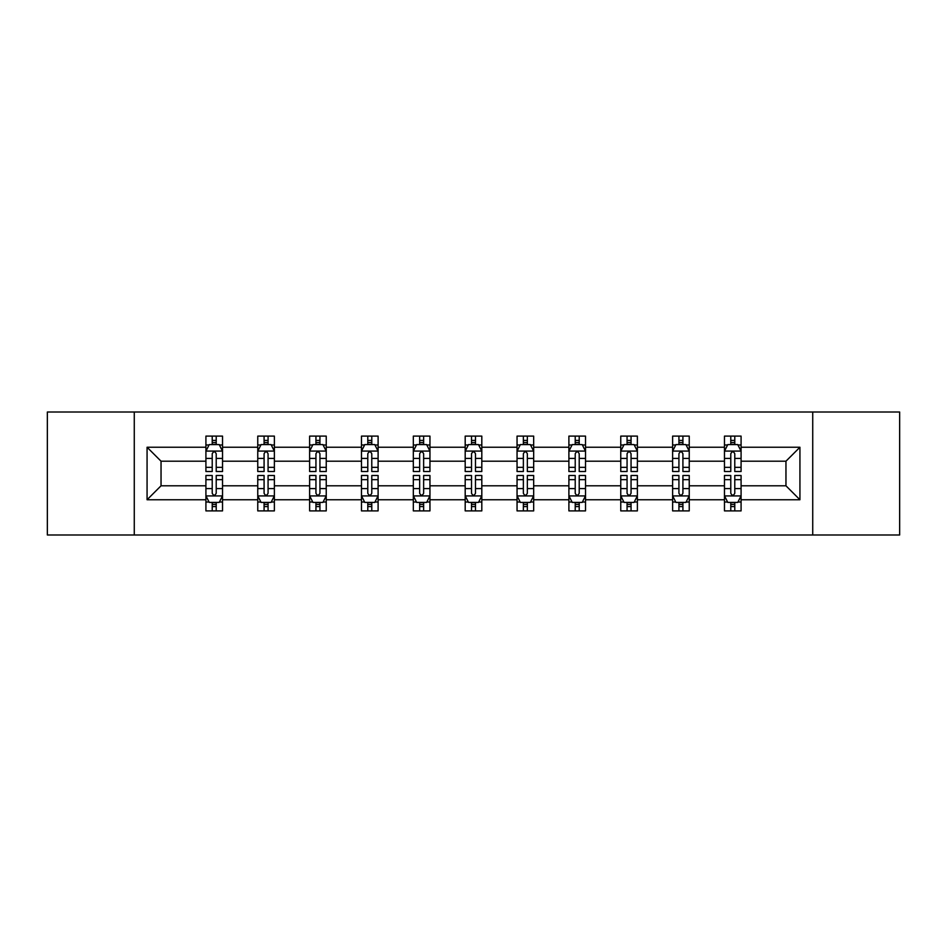 <?xml version="1.0" encoding="UTF-8"?>
<svg xmlns="http://www.w3.org/2000/svg" width="947" height="947" viewBox="0 0 947 947"><rect width="100%" height="100%" fill="white"/><g stroke="black" fill="none" stroke-linecap="round" stroke-linejoin="round"><path stroke-width="1.42" d="M812.727 412.004L47.35 412.004L47.35 534.996L899.65 534.996L899.65 412.004L812.727 412.004L812.727 534.996M741.087 499.756L741.087 485.799L785.963 485.799L799.931 499.756L741.087 499.756L741.087 510.895L734.777 510.895L734.777 502.419M134.273 534.996L134.273 412.004M724.467 499.756L689.238 499.756L689.238 485.799L724.467 485.799L724.467 510.895L741.087 510.895L741.087 502.017L737.962 502.017M689.238 499.756L689.238 510.895L682.917 510.895L682.917 502.419M672.619 499.756L637.378 499.756L637.378 485.799L672.619 485.799L672.619 510.895L689.238 510.895L689.238 502.017L686.113 502.017M637.378 499.756L637.378 510.895L631.057 510.895L631.057 502.419M620.759 499.756L585.518 499.756L585.518 485.799L620.759 485.799L620.759 510.895L637.378 510.895L637.378 502.017L634.253 502.017M585.518 499.756L585.518 510.895L579.209 510.895L579.209 502.419M568.898 499.756L533.67 499.756L533.67 485.799L568.898 485.799L568.898 510.895L585.518 510.895L585.518 502.017L582.393 502.017M533.67 499.756L533.67 510.895L527.349 510.895L527.349 502.419M517.05 499.756L481.81 499.756L481.81 485.799L517.05 485.799L517.05 510.895L533.67 510.895L533.67 502.017L530.545 502.017M481.81 499.756L481.81 510.895L475.489 510.895L475.489 502.419M465.19 499.756L429.95 499.756L429.95 485.799L465.19 485.799L465.19 510.895L481.81 510.895L481.81 502.017L478.685 502.017M429.95 499.756L429.95 510.895L423.64 510.895L423.64 502.419M413.33 499.756L378.102 499.756L378.102 485.799L413.33 485.799L413.33 510.895L429.95 510.895L429.95 502.017L426.825 502.017M378.102 499.756L378.102 510.895L371.78 510.895L371.78 502.419M361.482 499.756L326.242 499.756L326.242 485.799L361.482 485.799L361.482 510.895L378.102 510.895L378.102 502.017L374.976 502.017M326.242 499.756L326.242 510.895L319.932 510.895L319.932 502.419M309.622 499.756L274.381 499.756L274.381 485.799L309.622 485.799L309.622 510.895L326.242 510.895L326.242 502.017L323.116 502.017M274.381 499.756L274.381 510.895L268.072 510.895L268.072 502.419M257.762 499.756L222.533 499.756L222.533 485.799L257.762 485.799L257.762 510.895L274.381 510.895L274.381 502.017L271.256 502.017M222.533 499.756L222.533 510.895L216.212 510.895L216.212 502.419M205.913 499.756L147.069 499.756L147.069 447.244L205.913 447.244L205.913 461.201L161.037 461.201L161.037 485.799L205.913 485.799L205.913 510.895L222.533 510.895L222.533 502.017L219.408 502.017M209.038 444.983L205.913 444.983L205.913 436.105L205.913 447.244M212.223 444.581L212.223 436.105L205.913 436.105L222.533 436.105L222.533 447.244L257.762 447.244L257.762 436.105L274.381 436.105L274.381 447.244L309.622 447.244L309.622 436.105L326.242 436.105L326.242 447.244L361.482 447.244L361.482 436.105L378.102 436.105L378.102 447.244L413.33 447.244L413.33 436.105L429.95 436.105L429.95 447.244L465.19 447.244L465.19 436.105L481.81 436.105L481.81 447.244L517.05 447.244L517.05 436.105L533.67 436.105L533.67 447.244L568.898 447.244L568.898 436.105L585.518 436.105L585.518 447.244L620.759 447.244L620.759 436.105L637.378 436.105L637.378 447.244L672.619 447.244L672.619 436.105L689.238 436.105L689.238 447.244L724.467 447.244L724.467 436.105L741.087 436.105L741.087 447.244L799.931 447.244L799.931 499.756M724.467 447.244L724.467 461.201L689.238 461.201L689.238 447.244M672.619 447.244L672.619 461.201L637.378 461.201L637.378 447.244M620.759 447.244L620.759 461.201L585.518 461.201L585.518 447.244M568.898 447.244L568.898 461.201L533.67 461.201L533.67 447.244M517.05 447.244L517.05 461.201L481.81 461.201L481.81 447.244M465.19 447.244L465.19 461.201L429.95 461.201L429.95 447.244M413.33 447.244L413.33 461.201L378.102 461.201L378.102 447.244M361.482 447.244L361.482 461.201L326.242 461.201L326.242 447.244M309.622 447.244L309.622 461.201L274.381 461.201L274.381 447.244M257.762 447.244L257.762 461.201L222.533 461.201L222.533 447.244M147.069 447.244L161.037 461.201M785.963 485.799L785.963 461.201L741.087 461.201L741.087 447.244M730.788 444.415L734.777 444.415M678.928 444.415L682.917 444.415M627.068 444.415L631.057 444.415M575.22 444.415L579.209 444.415M523.36 444.415L527.349 444.415M471.511 444.415L475.489 444.415M419.651 444.415L423.64 444.415M367.791 444.415L371.78 444.415M315.943 444.415L319.932 444.415M264.083 444.415L268.072 444.415M212.223 444.415L216.212 444.415M212.223 502.585L216.212 502.585M264.083 502.585L268.072 502.585M315.943 502.585L319.932 502.585M367.791 502.585L371.78 502.585M419.651 502.585L423.64 502.585M471.511 502.585L475.489 502.585M523.36 502.585L527.349 502.585M575.22 502.585L579.209 502.585M627.068 502.585L631.057 502.585M678.928 502.585L682.917 502.585M730.788 502.585L734.777 502.585M161.037 485.799L147.069 499.756M799.931 447.244L785.963 461.201M216.212 440.426L212.223 440.426M205.913 467.333L205.913 471.511L212.223 471.511L212.223 467.333L205.913 467.333L205.913 461.201M222.533 461.201L222.533 471.511L216.212 471.511L216.212 453.72C214.886 451.163 213.56 451.163 212.223 453.72L212.223 467.333M219.408 444.983L222.533 444.983L222.533 436.105L216.212 436.105L216.212 444.581M222.533 451.234L219.207 444.581L209.24 444.581L205.913 451.234M212.223 506.574L216.212 506.574M222.533 479.667L222.533 475.489L216.212 475.489L216.212 479.667L222.533 479.667L222.533 485.799M205.913 485.799L205.913 475.489L212.223 475.489L212.223 493.28C213.549 495.837 214.886 495.837 216.212 493.28L216.212 479.667M209.038 502.017L205.913 502.017L205.913 510.895L212.223 510.895L212.223 502.419M205.913 495.766L209.24 502.419L219.207 502.419L222.533 495.766M268.072 440.426L264.083 440.426M260.887 444.983L257.762 444.983L257.762 436.105L264.083 436.105L264.083 444.581M257.762 467.333L257.762 471.511L264.083 471.511L264.083 467.333L257.762 467.333L257.762 461.201M274.381 461.201L274.381 471.511L268.072 471.511L268.072 453.72C266.746 451.163 265.409 451.163 264.083 453.72L264.083 467.333M271.256 444.983L274.381 444.983L274.381 436.105L268.072 436.105L268.072 444.581M274.381 451.234L271.067 444.581L261.088 444.581L257.762 451.234M319.932 440.426L315.943 440.426M312.747 444.983L309.622 444.983L309.622 436.105L315.943 436.105L315.943 444.581M309.622 467.333L309.622 471.511L315.943 471.511L315.943 467.333L309.622 467.333L309.622 461.201M326.242 461.201L326.242 471.511L319.932 471.511L319.932 453.72C318.594 451.163 317.269 451.163 315.943 453.72L315.943 467.333M323.116 444.983L326.242 444.983L326.242 436.105L319.932 436.105L319.932 444.581M326.242 451.234L322.915 444.581L312.948 444.581L309.622 451.234M264.083 506.574L268.072 506.574M274.381 479.667L274.381 475.489L268.072 475.489L268.072 479.667L274.381 479.667L274.381 485.799M257.762 485.799L257.762 475.489L264.083 475.489L264.083 493.28C265.409 495.837 266.734 495.837 268.072 493.28L268.072 479.667M260.887 502.017L257.762 502.017L257.762 510.895L264.083 510.895L264.083 502.419M257.762 495.766L261.088 502.419L271.067 502.419L274.381 495.766M315.943 506.574L319.932 506.574M326.242 479.667L326.242 475.489L319.932 475.489L319.932 479.667L326.242 479.667L326.242 485.799M309.622 485.799L309.622 475.489L315.943 475.489L315.943 493.28C317.269 495.837 318.594 495.837 319.932 493.28L319.932 479.667M312.747 502.017L309.622 502.017L309.622 510.895L315.943 510.895L315.943 502.419M309.622 495.766L312.948 502.419L322.915 502.419L326.242 495.766M371.78 440.426L367.791 440.426M364.607 444.983L361.482 444.983L361.482 436.105L367.791 436.105L367.791 444.581M361.482 467.333L361.482 471.511L367.791 471.511L367.791 467.333L361.482 467.333L361.482 461.201M378.102 461.201L378.102 471.511L371.78 471.511L371.78 453.72C370.455 451.163 369.129 451.163 367.791 453.72L367.791 467.333M374.976 444.983L378.102 444.983L378.102 436.105L371.78 436.105L371.78 444.581M378.102 451.234L374.775 444.581L364.796 444.581L361.482 451.234M367.791 506.574L371.78 506.574M378.102 479.667L378.102 475.489L371.78 475.489L371.78 479.667L378.102 479.667L378.102 485.799M361.482 485.799L361.482 475.489L367.791 475.489L367.791 493.28C369.117 495.837 370.455 495.837 371.78 493.28L371.78 479.667M364.607 502.017L361.482 502.017L361.482 510.895L367.791 510.895L367.791 502.419M361.482 495.766L364.796 502.419L374.775 502.419L378.102 495.766M423.64 440.426L419.651 440.426M416.455 444.983L413.33 444.983L413.33 436.105L419.651 436.105L419.651 444.581M413.33 467.333L413.33 471.511L419.651 471.511L419.651 467.333L413.33 467.333L413.33 461.201M429.95 461.201L429.95 471.511L423.64 471.511L423.64 453.72C422.315 451.163 420.977 451.163 419.651 453.72L419.651 467.333M426.825 444.983L429.95 444.983L429.95 436.105L423.64 436.105L423.64 444.581M429.95 451.234L426.635 444.581L416.656 444.581L413.33 451.234M419.651 506.574L423.64 506.574M429.95 479.667L429.95 475.489L423.64 475.489L423.64 479.667L429.95 479.667L429.95 485.799M413.33 485.799L413.33 475.489L419.651 475.489L419.651 493.28C420.977 495.837 422.303 495.837 423.64 493.28L423.64 479.667M416.455 502.017L413.33 502.017L413.33 510.895L419.651 510.895L419.651 502.419M413.33 495.766L416.656 502.419L426.635 502.419L429.95 495.766M475.489 440.426L471.511 440.426M468.315 444.983L465.19 444.983L465.19 436.105L471.511 436.105L471.511 444.581M465.19 467.333L465.19 471.511L471.511 471.511L471.511 467.333L465.19 467.333L465.19 461.201M481.81 461.201L481.81 471.511L475.489 471.511L475.489 453.72C474.163 451.163 472.837 451.163 471.511 453.72L471.511 467.333M478.685 444.983L481.81 444.983L481.81 436.105L475.489 436.105L475.489 444.581M481.81 451.234L478.484 444.581L468.516 444.581L465.19 451.234M471.511 506.574L475.489 506.574M481.81 479.667L481.81 475.489L475.489 475.489L475.489 479.667L481.81 479.667L481.81 485.799M465.19 485.799L465.19 475.489L471.511 475.489L471.511 493.28C472.837 495.837 474.163 495.837 475.489 493.28L475.489 479.667M468.315 502.017L465.19 502.017L465.19 510.895L471.511 510.895L471.511 502.419M465.19 495.766L468.516 502.419L478.484 502.419L481.81 495.766M527.349 440.426L523.36 440.426M520.175 444.983L517.05 444.983L517.05 436.105L523.36 436.105L523.36 444.581M517.05 467.333L517.05 471.511L523.36 471.511L523.36 467.333L517.05 467.333L517.05 461.201M533.67 461.201L533.67 471.511L527.349 471.511L527.349 453.72C526.023 451.163 524.697 451.163 523.36 453.72L523.36 467.333M530.545 444.983L533.67 444.983L533.67 436.105L527.349 436.105L527.349 444.581M533.67 451.234L530.344 444.581L520.365 444.581L517.05 451.234M523.36 506.574L527.349 506.574M533.67 479.667L533.67 475.489L527.349 475.489L527.349 479.667L533.67 479.667L533.67 485.799M517.05 485.799L517.05 475.489L523.36 475.489L523.36 493.28C524.685 495.837 526.023 495.837 527.349 493.28L527.349 479.667M520.175 502.017L517.05 502.017L517.05 510.895L523.36 510.895L523.36 502.419M517.05 495.766L520.365 502.419L530.344 502.419L533.67 495.766M579.209 440.426L575.22 440.426M572.024 444.983L568.898 444.983L568.898 436.105L575.22 436.105L575.22 444.581M568.898 467.333L568.898 471.511L575.22 471.511L575.22 467.333L568.898 467.333L568.898 461.201M585.518 461.201L585.518 471.511L579.209 471.511L579.209 453.72C577.883 451.163 576.545 451.163 575.22 453.72L575.22 467.333M582.393 444.983L585.518 444.983L585.518 436.105L579.209 436.105L579.209 444.581M585.518 451.234L582.204 444.581L572.225 444.581L568.898 451.234M575.22 506.574L579.209 506.574M585.518 479.667L585.518 475.489L579.209 475.489L579.209 479.667L585.518 479.667L585.518 485.799M568.898 485.799L568.898 475.489L575.22 475.489L575.22 493.28C576.545 495.837 577.871 495.837 579.209 493.28L579.209 479.667M572.024 502.017L568.898 502.017L568.898 510.895L575.22 510.895L575.22 502.419M568.898 495.766L572.225 502.419L582.204 502.419L585.518 495.766M631.057 440.426L627.068 440.426M623.884 444.983L620.759 444.983L620.759 436.105L627.068 436.105L627.068 444.581M620.759 467.333L620.759 471.511L627.068 471.511L627.068 467.333L620.759 467.333L620.759 461.201M637.378 461.201L637.378 471.511L631.057 471.511L631.057 453.72C629.731 451.163 628.406 451.163 627.068 453.72L627.068 467.333M634.253 444.983L637.378 444.983L637.378 436.105L631.057 436.105L631.057 444.581M637.378 451.234L634.052 444.581L624.085 444.581L620.759 451.234M627.068 506.574L631.057 506.574M637.378 479.667L637.378 475.489L631.057 475.489L631.057 479.667L637.378 479.667L637.378 485.799M620.759 485.799L620.759 475.489L627.068 475.489L627.068 493.28C628.406 495.837 629.731 495.837 631.057 493.28L631.057 479.667M623.884 502.017L620.759 502.017L620.759 510.895L627.068 510.895L627.068 502.419M620.759 495.766L624.085 502.419L634.052 502.419L637.378 495.766M682.917 440.426L678.928 440.426M675.744 444.983L672.619 444.983L672.619 436.105L678.928 436.105L678.928 444.581M672.619 467.333L672.619 471.511L678.928 471.511L678.928 467.333L672.619 467.333L672.619 461.201M689.238 461.201L689.238 471.511L682.917 471.511L682.917 453.72C681.591 451.163 680.266 451.163 678.928 453.72L678.928 467.333M686.113 444.983L689.238 444.983L689.238 436.105L682.917 436.105L682.917 444.581M689.238 451.234L685.912 444.581L675.933 444.581L672.619 451.234M678.928 506.574L682.917 506.574M689.238 479.667L689.238 475.489L682.917 475.489L682.917 479.667L689.238 479.667L689.238 485.799M672.619 485.799L672.619 475.489L678.928 475.489L678.928 493.28C680.254 495.837 681.591 495.837 682.917 493.28L682.917 479.667M675.744 502.017L672.619 502.017L672.619 510.895L678.928 510.895L678.928 502.419M672.619 495.766L675.933 502.419L685.912 502.419L689.238 495.766M734.777 440.426L730.788 440.426M727.592 444.983L724.467 444.983L724.467 436.105L730.788 436.105L730.788 444.581M724.467 467.333L724.467 471.511L730.788 471.511L730.788 467.333L724.467 467.333L724.467 461.201M741.087 461.201L741.087 471.511L734.777 471.511L734.777 453.72C733.452 451.163 732.114 451.163 730.788 453.72L730.788 467.333M737.962 444.983L741.087 444.983L741.087 436.105L734.777 436.105L734.777 444.581M741.087 451.234L737.76 444.581L727.793 444.581L724.467 451.234M730.788 506.574L734.777 506.574M741.087 479.667L741.087 475.489L734.777 475.489L734.777 479.667L741.087 479.667L741.087 485.799M724.467 485.799L724.467 475.489L730.788 475.489L730.788 493.28C732.114 495.837 733.44 495.837 734.777 493.28L734.777 479.667M727.592 502.017L724.467 502.017L724.467 510.895L730.788 510.895L730.788 502.419M724.467 495.766L727.793 502.419L737.76 502.419L741.087 495.766M222.45 451.068L205.996 451.068M222.533 467.333L216.212 467.333M212.223 458.431L205.913 458.431M222.533 458.431L216.212 458.431M216.212 442.545L212.223 442.545M205.996 495.932L222.45 495.932M205.913 479.667L212.223 479.667M216.212 488.569L222.533 488.569M205.913 488.569L212.223 488.569M212.223 504.455L216.212 504.455M274.299 451.068L257.844 451.068M274.381 467.333L268.072 467.333M264.083 458.431L257.762 458.431M274.381 458.431L268.072 458.431M268.072 442.545L264.083 442.545M326.159 451.068L309.705 451.068M326.242 467.333L319.932 467.333M315.943 458.431L309.622 458.431M326.242 458.431L319.932 458.431M319.932 442.545L315.943 442.545M257.844 495.932L274.299 495.932M257.762 479.667L264.083 479.667M268.072 488.569L274.381 488.569M257.762 488.569L264.083 488.569M264.083 504.455L268.072 504.455M309.705 495.932L326.159 495.932M309.622 479.667L315.943 479.667M319.932 488.569L326.242 488.569M309.622 488.569L315.943 488.569M315.943 504.455L319.932 504.455M378.019 451.068L361.565 451.068M378.102 467.333L371.78 467.333M367.791 458.431L361.482 458.431M378.102 458.431L371.78 458.431M371.78 442.545L367.791 442.545M361.565 495.932L378.019 495.932M361.482 479.667L367.791 479.667M371.78 488.569L378.102 488.569M361.482 488.569L367.791 488.569M367.791 504.455L371.78 504.455M429.867 451.068L413.413 451.068M429.95 467.333L423.64 467.333M419.651 458.431L413.33 458.431M429.95 458.431L423.64 458.431M423.64 442.545L419.651 442.545M413.413 495.932L429.867 495.932M413.33 479.667L419.651 479.667M423.64 488.569L429.95 488.569M413.33 488.569L419.651 488.569M419.651 504.455L423.64 504.455M481.727 451.068L465.273 451.068M481.81 467.333L475.489 467.333M471.511 458.431L465.19 458.431M481.81 458.431L475.489 458.431M475.489 442.545L471.511 442.545M465.273 495.932L481.727 495.932M465.19 479.667L471.511 479.667M475.489 488.569L481.81 488.569M465.19 488.569L471.511 488.569M471.511 504.455L475.489 504.455M533.587 451.068L517.133 451.068M533.67 467.333L527.349 467.333M523.36 458.431L517.05 458.431M533.67 458.431L527.349 458.431M527.349 442.545L523.36 442.545M517.133 495.932L533.587 495.932M517.05 479.667L523.36 479.667M527.349 488.569L533.67 488.569M517.05 488.569L523.36 488.569M523.36 504.455L527.349 504.455M585.435 451.068L568.981 451.068M585.518 467.333L579.209 467.333M575.22 458.431L568.898 458.431M585.518 458.431L579.209 458.431M579.209 442.545L575.22 442.545M568.981 495.932L585.435 495.932M568.898 479.667L575.22 479.667M579.209 488.569L585.518 488.569M568.898 488.569L575.22 488.569M575.22 504.455L579.209 504.455M637.295 451.068L620.841 451.068M637.378 467.333L631.057 467.333M627.068 458.431L620.759 458.431M637.378 458.431L631.057 458.431M631.057 442.545L627.068 442.545M620.841 495.932L637.295 495.932M620.759 479.667L627.068 479.667M631.057 488.569L637.378 488.569M620.759 488.569L627.068 488.569M627.068 504.455L631.057 504.455M689.156 451.068L672.701 451.068M689.238 467.333L682.917 467.333M678.928 458.431L672.619 458.431M689.238 458.431L682.917 458.431M682.917 442.545L678.928 442.545M672.701 495.932L689.156 495.932M672.619 479.667L678.928 479.667M682.917 488.569L689.238 488.569M672.619 488.569L678.928 488.569M678.928 504.455L682.917 504.455M741.004 451.068L724.55 451.068M741.087 467.333L734.777 467.333M730.788 458.431L724.467 458.431M741.087 458.431L734.777 458.431M734.777 442.545L730.788 442.545M724.55 495.932L741.004 495.932M724.467 479.667L730.788 479.667M734.777 488.569L741.087 488.569M724.467 488.569L730.788 488.569M730.788 504.455L734.777 504.455"/></g></svg>
